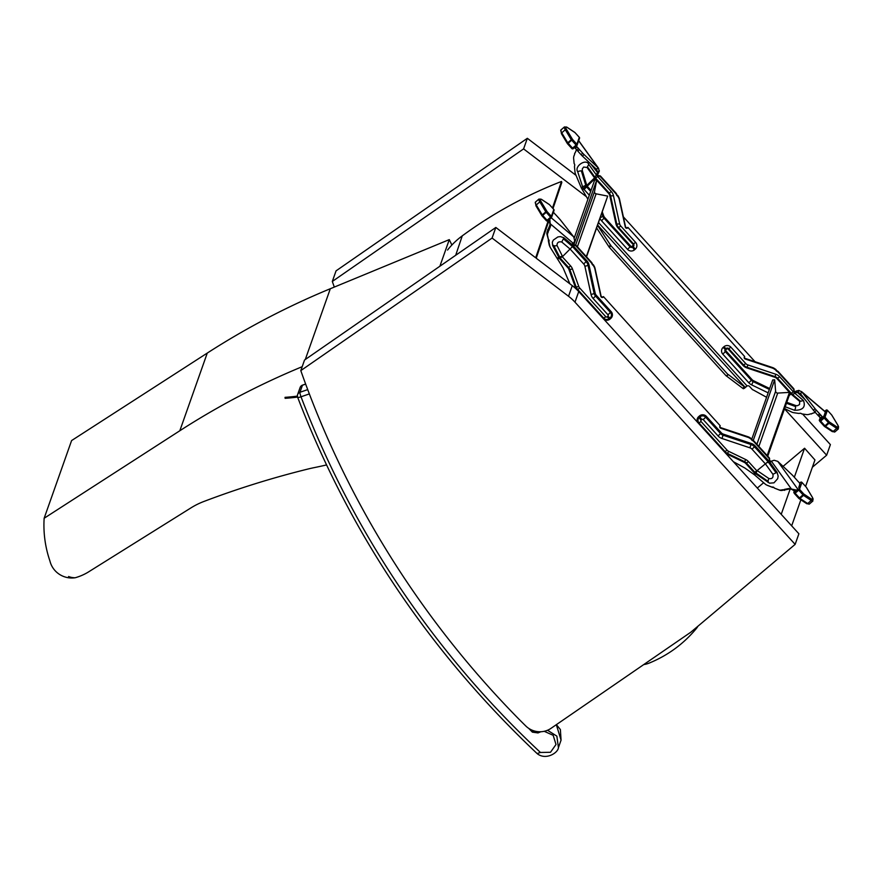 <?xml version="1.0" encoding="UTF-8"?>
<svg xmlns="http://www.w3.org/2000/svg" width="883" height="883" viewBox="0 0 883 883"><rect width="100%" height="100%" fill="white"/><g stroke="black" fill="none" stroke-linecap="round" stroke-linejoin="round"><path stroke-width="1.32" d="M643.729 664.579A23.753 23.068 -160.5 0 0 649.126 663.122C667.868 655.429 683.619 643.884 696.389 628.486A15.695 15.243 -160.5 0 0 697.923 626.224M297.571 397.074A194.293 188.951 18.7 0 1 285.132 398.31L285.043 397.339A193.3 187.991 -161.3 0 0 297.394 396.114M455.694 255.275L462.25 235.86A78.742 76.578 -161.3 0 0 447.549 250.044M548.365 220.275L535.838 257.361L536.224 258.266L548.895 220.728M553.012 208.543L561.842 182.373L561.456 181.479L552.504 207.991M462.25 235.86A440.496 428.398 18.7 0 1 561.456 181.479M796.863 490.142L790.175 488.785A3.94 3.543 -66.7 0 0 788.331 488.63L784.534 489.381A1.479 1.336 -66.7 0 0 783.64 489.955A2.958 2.66 -66.7 0 0 783.629 489.955A2.958 2.66 -66.7 0 0 781.93 489.877A5.905 5.309 113.3 0 1 778.663 489.756L774.314 488.056A1.965 1.766 -66.7 0 0 772.691 487.063A3.94 3.543 113.3 0 1 771.256 486.853L767.117 485.231A7.87 7.075 113.3 0 1 766.93 485.153A7.87 7.075 113.3 0 1 765.274 484.116L754.468 474.8L745.351 468.354A7.87 7.649 -160.5 0 0 744.557 467.847L733.376 461.71M797.779 488.939L796.543 490.495M799.579 483.972L800.539 482.328A0.993 0.96 19.5 0 1 801.93 482.427L799.501 489.292L803.828 494.05L811.532 499.149A6.534 1.358 49.1 0 0 812.239 497.14L806.256 487.184L801.896 482.383M794.634 490.959L793.983 492.802M794.336 492.537L794.402 492.361A0.993 0.96 -160.5 0 1 794.634 492.074L796.036 490.86M798.718 487.482L799.932 484.039M720.23 425.783L603.464 296.611L720.23 425.783A1.479 1.435 -160.5 0 0 720.76 428.233L747.857 437.284A7.87 7.649 19.5 0 1 749.844 438.266L751.389 439.315A1.965 1.909 -160.5 0 0 752.471 440.595A3.94 3.819 19.5 0 1 753.762 441.533L768.905 458.2A1.965 1.909 19.5 0 1 769.358 459.922A1.479 1.435 -160.5 0 0 769.358 460.584L769.998 461.368A1.479 1.336 -66.7 0 0 771.212 461.224A3.94 3.543 113.3 0 1 771.345 461.147L774.181 460.264L777.791 461.379L791.83 474.601A5.905 1.225 -130.9 0 1 793.166 475.97L796.4 479.524A3.94 0.817 -130.9 0 1 797.426 480.749L799.799 483.167M824.843 411.357L825.329 410.981L825.417 411.919L826.024 410.209L824.766 411.29L826.035 410.187A0.993 0.96 19.5 0 1 827.415 410.297L824.987 417.173L829.314 421.931L837.018 427.03A6.534 1.358 49.1 0 0 837.724 425.021L831.742 415.054L827.382 410.264M822.813 417.615L820.119 419.955L823.596 417.074L824.192 415.363L823.077 417.35M820.417 418.012L819.468 420.683M822.824 417.615L820.119 419.955A0.993 0.96 -160.5 0 0 819.888 420.242L819.777 420.54A0.993 0.96 -160.5 0 0 819.976 421.511L824.303 426.301L820.009 421.544M824.192 415.363L825.406 411.864M825.329 410.981L825.064 411.853M744.689 356.555L627.923 227.384L744.689 356.555A1.479 1.435 -160.5 0 0 745.23 359.006L772.316 368.045A7.87 7.649 19.5 0 1 774.303 369.028L775.848 370.087A1.965 1.909 -160.5 0 0 776.941 371.357A3.94 3.819 19.5 0 1 778.232 372.306L793.375 388.962A1.965 1.909 19.5 0 1 793.828 390.694A1.479 1.435 -160.5 0 0 793.828 391.357L795.296 392.792L794.689 391.5A1.479 1.159 154.7 0 0 795.958 391.202A3.94 3.091 -25.3 0 1 796.091 391.114L798.872 390.396L801.963 392.03L800.506 393.796L813.409 410.209A5.905 1.225 49.1 0 0 814.7 411.732L817.934 415.286A3.94 0.817 49.1 0 0 819.005 416.368L820.373 417.968L822.062 416.5L822.956 417.493M820.373 417.968L821.267 418.961M627.747 227.891A1.479 1.435 19.5 0 1 625.307 227.086L619.347 199.768A7.87 7.649 -160.5 0 0 618.586 197.726L617.703 196.092A1.965 1.909 19.5 0 1 616.533 194.889A3.94 3.819 -160.5 0 0 615.727 193.532L600.583 176.876A1.965 1.909 -160.5 0 0 598.873 176.225A1.479 1.435 19.5 0 1 598.21 176.147L596.831 174.459L597.758 174.856A1.479 1.336 113.3 0 1 598.155 173.587A3.94 3.543 -66.7 0 0 598.255 173.465L599.38 170.927L598.1 167.803L584.06 154.569A5.905 1.225 -130.9 0 1 582.725 153.201L579.491 149.646A3.94 0.817 -130.9 0 1 578.464 148.421L576.246 146.081M578.685 140.64L598.685 168.432L598.1 167.803L596.411 169.26L582.372 156.037A5.905 1.225 -130.9 0 1 581.036 154.668L577.802 151.114A3.94 0.817 -130.9 0 1 576.776 149.889L574.557 147.538M548.586 220.077L550.506 225.11A3.94 3.091 -25.3 0 1 550.33 226.788L548.939 230.198A1.479 1.159 -25.3 0 1 548.233 230.982A2.958 2.318 -25.3 0 1 548.012 232.538A5.905 4.625 154.7 0 0 547.548 235.496L548.398 239.525A1.965 1.545 -25.3 0 1 549.06 241.037A3.94 3.091 154.7 0 0 549.005 242.35L549.822 246.18A7.87 6.17 154.7 0 0 550.186 247.24A7.87 6.17 154.7 0 0 550.562 247.902L562.968 267.704A7.87 7.649 19.5 0 1 563.376 268.531L569.877 283.84M549.767 219.006L550.208 223.741L573.509 243.509L574.69 240.794L573.696 236.843L560.793 220.43A5.905 1.225 49.1 0 0 559.502 218.907L556.268 215.353A3.94 0.817 49.1 0 0 555.197 214.271L553.398 212.196M751.753 439.248L772.713 379.922L774.678 379.8L775.616 391.29A1.965 1.909 -160.5 0 0 777.724 393.09L789.468 392.383L789.623 394.293L767.746 456.202M767.139 455.551L789.468 392.383L790.627 393.652L789.568 394.447M753.254 440.418L774.678 379.8M586.312 256.611L607.692 196.103L586.544 256.854M573.862 244.823L596.665 180.275L594.546 191.556A1.965 1.909 -160.5 0 0 596.113 193.819L607.692 196.103M574.259 237.869L594.734 179.9L596.665 180.275L594.546 177.88L586.787 185.43L587.526 185.75L594.91 178.344M549.601 222.461L549.899 223.829A3.94 3.091 -25.3 0 1 549.723 225.507L548.332 228.918A1.479 1.159 -25.3 0 1 547.626 229.701L548.233 230.982M792.492 489.734L791.091 489.182A3.94 3.543 -66.7 0 0 789.247 489.027L785.451 489.767A1.479 1.336 -66.7 0 0 784.557 490.352L783.64 489.955M767.47 462.526A3.146 1.214 -35.8 0 1 768.508 462.284L769.501 461.798L768.861 461.014L757.161 470.562M757.592 470.672L754.722 473.244A5.486 5.331 19.5 0 1 754.137 472.681L756.841 470.805L748.486 461.621L746.433 463.045L754.788 472.228M603.277 297.13A1.479 1.435 19.5 0 1 600.848 296.313L594.888 268.995A7.87 7.649 -160.5 0 0 594.127 266.953L593.244 265.33A1.965 1.909 19.5 0 1 592.074 264.127A3.94 3.819 -160.5 0 0 591.257 262.759L576.113 246.103A1.965 1.909 -160.5 0 0 574.414 245.452A1.479 1.435 19.5 0 1 573.74 245.375L573.067 244.712A1.479 1.159 -25.3 0 1 573.409 243.62A3.94 3.091 154.7 0 0 573.509 243.509M559.612 258.675L567.957 267.858L570.661 265.982L562.316 256.798L567.548 251.556L562.316 256.798L559.105 258.035A5.486 5.331 -160.5 0 0 559.612 258.675L562.482 256.324M784.545 490.352A2.958 2.66 -66.7 0 0 782.846 490.264A5.905 5.309 113.3 0 1 779.579 490.153L774.314 488.056M773.883 487.471A1.965 1.766 -66.7 0 0 773.607 487.46A3.94 3.543 113.3 0 1 772.183 487.25L768.044 485.628A7.87 7.075 113.3 0 1 767.846 485.551A7.87 7.075 113.3 0 1 767.658 485.462M795.373 491.434L791.654 489.37L771.345 461.147M768.011 482.427L768.243 481.5A3.146 1.358 -55 0 1 768.961 478.586C772.172 479.094 773.486 477.659 772.901 474.281L777.073 472.317L778.155 476.114L777.68 478.696L773.983 482.824L769.535 483.178L755.649 473.774L757.106 470.805M719.932 426.136A1.479 1.435 -160.5 0 0 720.947 427.725L748.033 436.765A7.87 7.649 19.5 0 1 750.02 437.747L751.565 438.807A1.965 1.909 -160.5 0 0 752.658 440.076A3.94 3.819 19.5 0 1 753.95 441.025L769.093 457.681A1.965 1.909 19.5 0 1 769.546 459.414A1.479 1.435 -160.5 0 0 769.546 460.076L769.501 461.798L777.073 472.317M603.464 296.611A1.479 1.435 19.5 0 1 601.025 295.805L595.065 268.487A7.87 7.649 -160.5 0 0 594.303 266.445L593.42 264.812A1.965 1.909 19.5 0 1 592.25 263.609A3.94 3.819 -160.5 0 0 591.444 262.251L576.301 245.595A1.965 1.909 -160.5 0 0 574.59 244.944A1.479 1.435 19.5 0 1 573.928 244.867L572.57 245.143L573.244 245.805L567.548 251.556M753.596 474.215L754.722 473.244L755.649 473.774L754.468 474.8M769.546 460.076L770.914 461.765M768.961 478.586L757.393 470.727M548.486 239.569A1.965 1.545 -25.3 0 1 548.453 239.757A3.94 3.091 154.7 0 0 548.398 241.07L549.215 244.9A7.87 6.17 154.7 0 0 549.579 245.96L550.186 247.24M547.626 229.701A2.958 2.318 -25.3 0 1 547.405 231.258A5.905 4.625 154.7 0 0 546.941 234.216L548.398 239.525M552.659 245.507L558.718 257.13L562.438 256.247L556.985 245.386C557.074 242.45 558.663 241.324 561.776 242.019L563.884 237.77L560.451 236.611L557.913 236.92L553.332 240.077L552.317 242.207L552.659 245.507A0.993 0.618 152.5 0 1 553.696 245.474A3.146 1.954 -27.5 0 0 556.985 245.386M557.979 259.017L559.105 258.035L558.718 257.13L557.537 258.145M573.928 244.867L572.46 243.432M571.853 247.317A3.146 1.843 -49.7 0 0 572.052 246.147A0.993 0.585 130.3 0 1 572.57 245.143L563.884 237.77M815.329 412.427L812.47 413.31A1.479 1.159 154.7 0 0 811.565 413.928A2.958 2.318 154.7 0 0 809.744 414.127A5.905 4.625 -25.3 0 1 806.289 414.557L801.587 413.862A1.965 1.545 154.7 0 0 799.81 413.31A3.94 3.091 -25.3 0 1 798.287 413.365L793.806 412.703A7.87 6.17 -25.3 0 1 791.786 412.096L784.579 408.575M576.511 149.558L575.352 152.45A1.479 1.336 113.3 0 1 574.634 153.267A2.958 2.66 113.3 0 1 574.314 155.11A5.905 5.309 -66.7 0 0 573.652 158.62L574.149 163.653A1.965 1.766 113.3 0 1 574.656 165.607A3.94 3.543 -66.7 0 0 574.513 167.185L574.988 171.975A7.87 7.075 -66.7 0 0 575.55 174.194L581.301 187.891L587.427 198.465A7.87 7.649 19.5 0 1 587.846 199.304L587.868 199.359M602.349 212.13L603.707 215.882A4.978 4.834 19.5 0 0 604.7 217.527L630.727 246.169A0.949 0.927 19.5 0 0 632.073 246.258L632.857 245.584A0.949 0.927 19.5 0 0 632.923 244.271L618.056 227.913A8.896 8.631 -160.5 0 1 615.97 223.885L609.822 195.717A4.978 4.834 19.5 0 0 608.652 193.454L609.215 193.068L595.572 178.057L587.239 186.236L586.93 185.629L587.239 186.236L584.667 188.918L583.321 189.139A0.596 0.574 19.5 0 1 583.343 189.006L577.681 171.677C574.06 166.214 586.279 158.145 588.762 164.37L587.063 167.472L583.641 167.053L582.294 168.94L582.327 170.684L581.356 170.894A3.278 0.993 162.5 0 0 577.681 171.677M627.923 227.384A1.479 1.435 19.5 0 1 625.495 226.578L619.535 199.249A7.87 7.649 -160.5 0 0 618.773 197.218L617.879 195.584A1.965 1.909 19.5 0 1 616.709 194.381A3.94 3.819 -160.5 0 0 615.904 193.024L600.76 176.357A1.965 1.909 -160.5 0 0 599.06 175.717A1.479 1.435 19.5 0 1 598.387 175.629L597.758 174.856M744.402 356.898A1.479 1.435 -160.5 0 0 745.407 358.498L772.504 367.538A7.87 7.649 19.5 0 1 774.479 368.52L776.036 369.569A1.965 1.909 -160.5 0 0 777.117 370.849A3.94 3.819 19.5 0 1 778.409 371.798L793.552 388.454A1.965 1.909 19.5 0 1 794.005 390.187A1.479 1.435 -160.5 0 0 794.005 390.838L794.689 391.5M588.762 164.37L596.334 174.889L594.954 177.295L595.572 178.057L597.714 176.578A4.249 0.883 49.1 0 1 596.334 174.889L596.831 174.459A1.479 1.336 113.3 0 1 597.239 173.189A3.94 3.543 -66.7 0 0 597.338 173.079L596.831 169.768M575.363 148.432L577.052 146.964M598.255 173.465L590.76 163.94M766.587 397.284L753.254 389.955A1.965 1.909 -160.5 0 0 752.548 389.723L749.546 386.434A1.965 1.909 -160.5 0 0 747.106 386.014L745.086 387.262A3.94 0.817 -130.9 0 1 744.391 386.82L728.365 374.591L726.201 375.893L609.259 247.24L610.948 245.772L727.89 374.436M600.076 218.565A8.951 8.687 -160.5 0 0 601.533 220.739L627.559 249.37A4.923 4.779 -160.5 0 0 634.491 249.845L635.274 249.161A4.923 4.779 -160.5 0 0 635.628 242.395L620.76 226.037A4.923 4.779 19.5 0 1 619.601 223.807L613.453 195.64A8.951 8.687 -160.5 0 0 611.345 191.578L597.714 176.578L598.387 175.629M745.958 387.052L743.398 388.73A3.94 0.817 -130.9 0 1 742.702 388.277L726.256 375.849M744.844 387.769L743.398 388.73M597.636 225.474L610.948 245.772M596.709 228.079L609.259 247.24M583.255 188.432L586.93 185.629L586.61 184.845L582.482 186.865M587.416 166.832L594.954 177.295L594.59 177.936M582.327 170.684L586.61 184.845M789.126 395.683L794.005 390.838M768.155 392.847L751.632 384.878A8.951 8.687 19.5 0 1 748.839 382.803L722.813 354.16A4.923 4.779 19.5 0 1 723.166 347.394L723.95 346.721A4.923 4.779 19.5 0 1 730.881 347.185L745.738 363.542A4.923 4.779 -160.5 0 0 747.879 364.933L775.815 374.26A8.951 8.687 19.5 0 1 779.689 376.776L793.331 391.776A4.249 0.883 -130.9 0 0 794.799 393.222L795.296 392.792A1.479 1.159 154.7 0 0 796.565 392.482A3.94 3.091 -25.3 0 1 796.698 392.394L799.943 393.233M803.486 400.584L800.495 401.246L791.852 393.906A3.278 1.921 130.3 0 0 794.799 393.222L803.486 400.584C805.848 407.052 802.879 410.286 794.568 410.275L785.208 406.787M825.042 411.721L802.194 392.328L815.097 408.752A5.905 1.225 49.1 0 0 816.389 410.264L819.623 413.818A3.94 0.817 49.1 0 0 820.693 414.9L822.062 416.5M796.091 391.114L804.832 399.293M800.495 401.246L799.711 401.423L799.512 404.546L797.481 405.672A3.002 2.351 -25.3 0 1 796.985 405.727L795.826 405.562L795.561 406.544A3.278 1.623 110.4 0 1 794.568 410.275M769.678 388.52L753.563 380.75A4.978 4.834 -160.5 0 1 752.018 379.591L725.981 350.959A0.949 0.927 -160.5 0 1 726.047 349.646L726.83 348.973A0.949 0.927 -160.5 0 1 728.177 349.061L743.045 365.419A8.896 8.631 19.5 0 0 746.897 367.924L774.832 377.251A4.978 4.834 -160.5 0 1 776.985 378.652L777.559 378.266L791.852 393.906L791.069 394.094M795.826 405.562L786.786 402.317M623.376 216.876L755.02 361.699M802.57 414.006L830.395 444.613L826.643 455.209L784.49 408.829M812.382 467.217L826.643 455.209M586.433 196.732L523.597 148.896L527.339 138.3L336.059 270.86L332.317 281.456A948.828 921.609 -160.5 0 0 334.304 287.074M523.597 148.896L332.317 281.456M527.339 138.3L576.047 175.375M536.235 258.222L572.272 285.662A47.24 45.894 19.5 0 1 578.729 291.578L798.883 533.774L795.141 544.37L574.988 302.174A47.24 45.894 -160.5 0 0 568.531 296.258L492.085 238.057L300.805 370.617A948.828 921.609 -160.5 0 0 518.763 718.994A948.828 921.609 -160.5 0 0 525.672 725.87A19.68 19.117 -160.5 0 0 550.33 728.806L690.815 632.206L795.141 544.37M492.085 238.057L495.827 227.461L304.547 360.021L300.805 370.617M495.827 227.461L535.352 257.549M781.223 514.347L790.186 488.972M794.336 477.25L804.579 448.244L814.954 459.955L805.594 486.423M800.87 499.811L791.665 525.838M804.579 448.244L783.078 466.356M763.64 482.714L757.316 488.045M451.875 245.021L449.281 239.624L330.308 288.73A780.594 758.199 -160.5 0 0 207.262 353.079L71.6 440.562L44.15 518.255A114.326 111.037 -160.5 0 0 49.956 561.058A22.075 21.446 -160.5 0 0 75.331 577.714A52.936 51.424 -160.5 0 0 87.98 572.261L190.971 507.88A74.801 72.66 -160.5 0 1 203.874 501.478A905.075 879.115 -160.5 0 1 307.946 469.039A153.543 149.139 -160.5 0 1 314.216 467.626A416.368 404.425 19.5 0 0 326.489 464.944M74.327 577.725A15.739 15.287 19.5 0 1 68.576 576.511A38.057 36.965 19.5 0 0 68.907 576.643A15.751 15.298 19.5 0 0 74.327 577.725M44.15 518.255L179.812 430.761A780.594 758.199 19.5 0 1 302.196 366.688M449.281 239.624L439.877 266.236M556.323 724.645L561.058 740.142L558.42 747.614L556.864 736.135L547.515 730.252M302.67 385.154A3.94 0.596 71 0 0 302.538 385.12A3.94 0.596 71 0 0 302.461 385.22L305.673 384.116M305.65 384.05L302.538 385.12A3.94 3.94 0 0 0 300.11 387.538L300.11 387.538A3.94 3.819 19.5 0 1 302.461 385.22L299.966 392.284A3.94 0.596 71 0 0 301.015 396.787A3.94 0.717 159.1 0 1 297.648 397.306A3.94 0.717 159.1 0 1 297.648 397.184A3.94 3.819 -160.5 0 1 297.615 394.591L297.615 394.591A3.94 3.94 0 0 0 297.648 397.306C349.977 533.431 429.789 652.184 537.096 753.552L540.44 752.459A954.987 927.591 19.5 0 1 301.015 396.787L309.359 393.917M537.096 753.552L537.394 753.795C546.003 760.528 558.233 752.702 558.409 747.625L558.42 747.614M538.564 731.72L532.78 731.698L530.363 729.358M307.726 389.613L299.966 392.284A3.94 3.819 -160.5 0 0 297.615 394.591L300.11 387.538M794.292 492.659A0.993 0.993 0 0 0 794.49 493.663L795.153 493.211L794.568 492.261A0.993 0.96 -160.5 0 0 794.49 493.63L798.817 498.42A0.993 0.993 0 0 0 799.005 498.575A0.993 0.784 123.5 0 1 798.839 498.42L799.976 498.431A0.993 0.784 123.5 0 1 799.005 498.575L806.709 503.674A0.993 0.784 123.5 0 0 807.68 503.531A7.528 1.567 49.1 0 0 809.369 504.05L812.901 500.981A7.528 1.567 -130.9 0 1 811.223 500.473L803.519 495.374L798.696 490.153L795.153 493.211L799.479 497.968L803.828 494.05A0.993 0.784 -56.5 0 1 803.519 495.374L799.976 498.431L807.68 503.531L811.223 500.473A0.993 0.784 123.5 0 0 811.532 499.149M794.479 490.86L793.916 492.449M798.817 498.387L794.523 493.663M812.901 500.981L812.36 497.261L806.378 487.306A0.993 0.993 0 0 0 806.256 487.151L806.256 487.184A0.993 0.618 -31 0 1 806.433 487.46M798.696 490.153L799.501 489.292A0.993 0.96 19.5 0 0 798.111 489.204L798.696 490.153M809.369 504.05L806.709 503.674A0.993 0.784 123.5 0 1 806.521 503.487M777.791 461.379L797.713 489.05M824.325 426.301A0.993 0.784 123.5 0 0 824.49 426.456A0.993 0.993 0 0 1 824.303 426.301L825.462 426.312A0.993 0.784 123.5 0 1 824.49 426.456L832.194 431.555A0.993 0.784 123.5 0 0 833.166 431.412A7.528 1.567 49.1 0 0 834.843 431.93L838.386 428.862A7.528 1.567 -130.9 0 1 836.709 428.354L829.005 423.244L824.181 418.034L820.638 421.092L824.954 425.849L829.314 421.931A0.993 0.784 -56.5 0 1 829.005 423.244L825.462 426.312L833.166 431.412L836.709 428.354A0.993 0.784 123.5 0 0 837.018 427.03M820.285 417.836L819.402 420.33M819.667 420.418L819.777 420.54A0.993 0.993 0 0 0 819.976 421.533L820.638 421.092L820.053 420.142A0.993 0.96 -160.5 0 0 819.777 420.54M838.386 428.862L837.846 425.142L831.852 415.187A0.993 0.993 0 0 0 831.742 415.021L831.742 415.054A0.993 0.618 -31 0 1 831.907 415.341M824.181 418.034L824.987 417.173A0.993 0.96 19.5 0 0 823.596 417.074L824.181 418.034M834.843 431.93L832.194 431.555A0.993 0.784 123.5 0 1 832.007 431.368M831.742 415.021L827.415 410.264A0.993 0.993 0 0 0 826.035 410.187L826.058 410.176M560.893 129.989A7.528 1.567 49.1 0 0 561.754 132.825L565.297 129.757A7.528 1.567 -130.9 0 1 564.436 126.931L560.893 129.989L561.445 133.708A0.993 0.618 149 0 0 561.555 133.83L567.372 143.51M576.765 145.618L573.255 148.664L572.526 148.134L576.069 145.077L571.279 139.724L565.297 129.757A0.993 0.618 149 0 1 566.566 129.503L572.548 139.459L576.875 144.216L579.303 137.351L574.976 132.593L567.283 127.483A6.534 1.358 49.1 0 0 566.566 129.503M567.548 143.83A0.993 0.993 0 0 1 567.427 143.675L561.445 133.708A0.993 0.618 149 0 1 561.754 132.825L567.747 142.781A0.993 0.618 149 0 0 567.548 143.797L572.548 139.459A0.993 0.618 149 0 0 571.279 139.724L567.747 142.781L572.526 148.134L571.864 148.587L567.548 143.797L571.864 148.587A0.993 0.993 0 0 0 573.255 148.664L576.798 145.607A0.993 0.96 -160.5 0 0 576.875 144.216L576.069 145.077L576.798 145.607A0.993 0.993 0 0 0 577.085 145.187L579.513 138.311A0.993 0.96 -160.5 0 0 579.303 137.351L579.27 137.306M574.546 132.295A0.993 0.784 123.5 0 1 574.976 132.593L574.976 132.56A0.993 0.993 0 0 0 574.8 132.395L567.096 127.295A0.993 0.784 -56.5 0 0 566.787 127.196M567.283 127.483A0.993 0.784 -56.5 0 0 567.096 127.295L564.436 126.931M574.954 132.549L579.303 137.318A0.993 0.993 0 0 1 579.513 138.311M571.897 148.587A0.993 0.96 -160.5 0 0 573.222 148.675M598.1 167.803L578.641 140.772M551.29 217.737L547.769 220.783L547.041 220.264L550.584 217.196L545.804 211.843L539.811 201.876A7.528 1.567 -130.9 0 1 538.95 199.05L535.407 202.108A7.528 1.567 49.1 0 0 536.268 204.944L539.811 201.876A0.993 0.618 149 0 1 541.08 201.622L547.074 211.578L551.389 216.335L553.818 209.47L549.502 204.713L541.798 199.613A6.534 1.358 49.1 0 0 541.08 201.622M541.886 215.629L536.069 205.96A0.993 0.618 149 0 1 536.268 204.944L542.261 214.9A0.993 0.618 149 0 0 541.941 215.794A0.993 0.993 0 0 0 542.063 215.949L547.074 211.578A0.993 0.618 149 0 0 545.804 211.843L542.261 214.9L547.041 220.264L546.378 220.706L542.096 215.949M549.06 204.426A0.993 0.784 123.5 0 1 549.502 204.713L549.502 204.713A0.993 0.993 0 0 0 549.314 204.514L541.61 199.415A0.993 0.784 -56.5 0 0 541.301 199.315M541.798 199.613A0.993 0.784 -56.5 0 0 541.61 199.415L538.95 199.05M549.469 204.668L553.818 209.47A0.993 0.96 -160.5 0 1 554.027 210.43A0.993 0.993 0 0 0 553.818 209.437M551.389 216.335L550.584 217.196L551.312 217.726A0.993 0.96 -160.5 0 0 551.389 216.335M535.407 202.108L535.959 205.827L541.941 215.794A0.993 0.618 149 0 0 542.063 215.916L546.378 220.706A0.993 0.993 0 0 0 547.769 220.783L551.312 217.726A0.993 0.993 0 0 0 551.599 217.306L554.027 210.43M546.422 220.706A0.993 0.96 -160.5 0 0 547.736 220.794M758.872 446.445L777.724 393.09M756.897 444.27L775.616 391.29M577.394 246.798L596.113 193.819M575.617 245.11L594.546 191.556M548.332 228.918L548.939 230.198M785.451 489.767L784.534 489.381M754.137 472.681L745.793 463.498A4.923 4.779 -160.5 0 0 744.248 462.35L727.173 454.116A8.951 8.687 19.5 0 1 725.594 453.145M697.647 422.405A4.923 4.779 19.5 0 1 698.696 416.633L699.479 415.948A4.923 4.779 19.5 0 1 706.411 416.423L721.279 432.769A4.923 4.779 -160.5 0 0 723.409 434.16L751.356 443.487A8.951 8.687 19.5 0 1 755.23 446.003L768.861 461.014L769.358 460.584M604.016 319.403A4.923 4.779 -160.5 0 0 610.021 319.072L610.804 318.399A4.923 4.779 -160.5 0 0 611.157 311.633L596.29 295.275A4.923 4.779 19.5 0 1 595.142 293.046L588.983 264.867A8.951 8.687 -160.5 0 0 586.886 260.816L573.244 245.805L573.74 245.375M567.957 267.858A4.923 4.779 19.5 0 1 568.939 269.481L575.275 287.008A8.951 8.687 -160.5 0 0 576.5 289.282M768.044 485.628L767.117 485.231M772.183 487.25L771.256 486.853M773.607 487.46L772.691 487.063M779.579 490.153L778.663 489.756M782.846 490.264L781.93 489.877M789.247 489.027L788.331 488.63M791.091 489.182L790.175 488.785M745.793 463.498L746.433 463.045A5.872 5.706 19.5 0 0 744.601 461.677L745.716 459.546A8.896 8.631 19.5 0 1 748.486 461.621M744.248 462.35L744.601 461.677L727.526 453.443L728.63 451.312L745.716 459.546M727.173 454.116L727.526 453.443A8.002 7.77 -160.5 0 1 725.02 451.577L727.084 450.153A4.978 4.834 -160.5 0 0 728.63 451.312M724.49 451.93L725.02 451.577L698.994 422.946L701.047 421.522L727.084 450.153M698.464 423.299L698.994 422.946A3.974 3.852 -160.5 0 1 699.281 417.482A3.146 0.651 49.1 0 0 701.113 420.209A0.949 0.927 -160.5 0 0 701.047 421.522M698.696 416.633L699.281 417.482L700.064 416.809A3.146 0.651 49.1 0 0 701.897 419.535L701.113 420.209M699.479 415.948L700.064 416.809A3.974 3.852 -160.5 0 1 705.649 417.184L703.243 419.624A0.949 0.927 -160.5 0 0 701.897 419.535M706.411 416.423L705.649 417.184L720.517 433.542L718.111 435.981L703.243 419.624M721.279 432.769L720.517 433.542A5.872 5.706 19.5 0 0 723.067 435.198L721.963 438.487A8.896 8.631 19.5 0 1 718.111 435.981M723.409 434.16L723.067 435.198L751.003 444.524L749.899 447.813L721.963 438.487M751.356 443.487L751.003 444.524A8.002 7.77 -160.5 0 1 754.468 446.776L752.051 449.215A4.978 4.834 -160.5 0 0 749.899 447.813M755.23 446.003L754.468 446.776L768.111 461.776L776.08 472.791M752.051 449.215L765.517 464.016L772.901 474.281M768.243 481.5L756.069 473.045M573.696 236.843L551.235 217.792M549.215 244.9L549.822 246.18M548.398 241.07L549.005 242.35M548.453 239.757L549.06 241.037M546.941 234.216L547.548 235.496M547.405 231.258L548.012 232.538M549.723 225.507L550.33 226.788M549.899 223.829L550.506 225.11M568.939 269.481L569.778 269.348A5.872 5.706 -160.5 0 0 568.608 267.417L560.252 258.222M575.275 287.008L576.113 286.876L569.778 269.348A3.146 0.585 -19.9 0 0 572.438 268.918A8.896 8.631 -160.5 0 0 570.661 265.982M577.14 289.9L577.714 289.514A8.002 7.77 19.5 0 1 576.113 286.876A3.146 0.585 -19.9 0 0 578.773 286.445L572.438 268.918M603.21 318.509L603.74 318.156L577.714 289.514L579.767 288.09A4.978 4.834 19.5 0 1 578.773 286.445M610.021 319.072L609.336 318.531A3.974 3.852 19.5 0 1 603.74 318.156L605.793 316.732L579.767 288.09M610.804 318.399L610.12 317.858L609.336 318.531A3.146 0.651 -130.9 0 1 607.14 316.82A0.949 0.927 19.5 0 1 605.793 316.732M611.157 311.633L610.396 312.394A3.974 3.852 19.5 0 1 610.12 317.858A3.146 0.651 -130.9 0 1 607.923 316.136L607.14 316.82M596.29 295.275L595.528 296.037L610.396 312.394L607.99 314.834A0.949 0.927 19.5 0 1 607.923 316.136M595.142 293.046L594.149 293.377A5.872 5.706 -160.5 0 0 595.528 296.037L593.122 298.476L607.99 314.834M588.983 264.867L588.001 265.209L594.149 293.377A3.146 0.64 167.7 0 1 591.036 294.447A8.896 8.631 -160.5 0 0 593.122 298.476M586.886 260.816L586.124 261.578A8.002 7.77 19.5 0 1 588.001 265.209A3.146 0.64 167.7 0 1 584.888 266.269L591.036 294.447M563.376 238.796L572.493 246.578L586.124 261.578L583.718 264.017A4.978 4.834 19.5 0 1 584.888 266.269M583.718 264.017L570.252 249.205L561.776 242.019M553.696 245.474L559.612 256.92M608.652 193.454L596.665 180.275M581.301 187.891L582.206 187.108M582.438 189.779L583.343 189.006M597.239 173.189L598.155 173.587M582.372 156.037L584.06 154.569M581.036 154.668L582.725 153.201M577.802 151.114L579.491 149.646M576.776 149.889L578.464 148.421M599.38 170.927L597.603 171.545M584.071 189.437L589.325 195.22M747.106 386.014L598.63 222.659M745.086 387.262L597.736 225.165M610.661 245.099L608.972 246.567M590.672 191.412L586.577 186.909M591.025 190.397L587.239 186.236M603.707 215.882L602.879 216.28A3.278 0.607 160.1 0 1 600.429 217.538M604.7 217.527L604.038 218.2A5.806 5.64 19.5 0 1 602.879 216.28L601.864 213.487M630.727 246.169L630.065 246.843L604.038 218.2L601.533 220.739M632.073 246.258L632.57 247.008A1.777 1.733 19.5 0 1 630.065 246.843L627.559 249.37M632.857 245.584L633.354 246.335L632.57 247.008A3.278 0.684 49.1 0 0 634.491 249.845M632.923 244.271L633.486 243.885A1.777 1.733 19.5 0 1 633.354 246.335A3.278 0.684 49.1 0 0 635.274 249.161M618.056 227.913L618.619 227.527L633.486 243.885L635.628 242.395M615.97 223.885L616.72 223.874A8.057 7.826 -160.5 0 0 618.619 227.527L620.76 226.037M609.822 195.717L610.572 195.695L616.72 223.874A3.278 0.662 -12.3 0 0 619.601 223.807M611.345 191.578L609.215 193.068A5.806 5.64 19.5 0 1 610.572 195.695A3.278 0.662 -12.3 0 0 613.453 195.64M587.063 167.472L594.546 177.88M581.356 170.894L585.749 185.264M796.565 392.482L795.958 391.202M813.409 410.209L815.097 408.752M814.7 411.732L816.389 410.264M817.934 415.286L819.623 413.818M819.005 416.368L820.693 414.9M798.872 390.396L798.276 392.306M728.365 374.591L726.665 376.048M744.391 386.82L742.702 388.277M753.563 380.75L751.632 384.878M752.018 379.591L751.345 380.264A5.806 5.64 -160.5 0 0 753.166 381.622L769.358 389.425M725.981 350.959L725.318 351.633L751.345 380.264L748.839 382.803M726.047 349.646L725.451 349.182A1.777 1.733 -160.5 0 0 725.318 351.633L722.813 354.16M726.83 348.973L726.234 348.498L725.451 349.182A3.278 0.684 -130.9 0 1 723.166 347.394M728.177 349.061L728.74 348.675A1.777 1.733 -160.5 0 0 726.234 348.498A3.278 0.684 -130.9 0 1 723.95 346.721M743.045 365.419L743.607 365.021L728.74 348.675L730.881 347.185M746.897 367.924L747.095 367.295A8.057 7.826 19.5 0 1 743.607 365.021L745.738 363.542M774.832 377.251L775.042 376.622L747.095 367.295L747.879 364.933M779.689 376.776L777.559 378.266A5.806 5.64 -160.5 0 0 775.042 376.622L775.815 374.26M776.985 378.652L789.468 392.383M799.711 401.423L791.124 394.138M795.561 406.544L786.455 403.255M578.729 291.578L574.988 302.174M572.272 285.662L568.531 296.258M207.262 353.079L179.812 430.761M330.308 288.73L305.286 359.513M533.177 730.594L532.405 732.15L538.012 732.923L537.89 731.654M538.012 732.923L540.837 731.742M544.215 731.29L553.177 735.318L556.003 744.501L550.495 752.283L540.44 752.459M528.696 728.354L532.405 732.15M794.369 490.793L793.784 492.449M800.55 482.306A0.993 0.993 0 0 1 801.93 482.394L806.256 487.151M820.197 417.714L819.269 420.33M823.033 417.405L823.287 416.71M767.846 485.551L766.93 485.153M801.422 391.489L825.097 411.577M744.06 388.487L745.749 387.218M556.367 724.623L560.374 729.524L561.058 740.142"/></g></svg>
